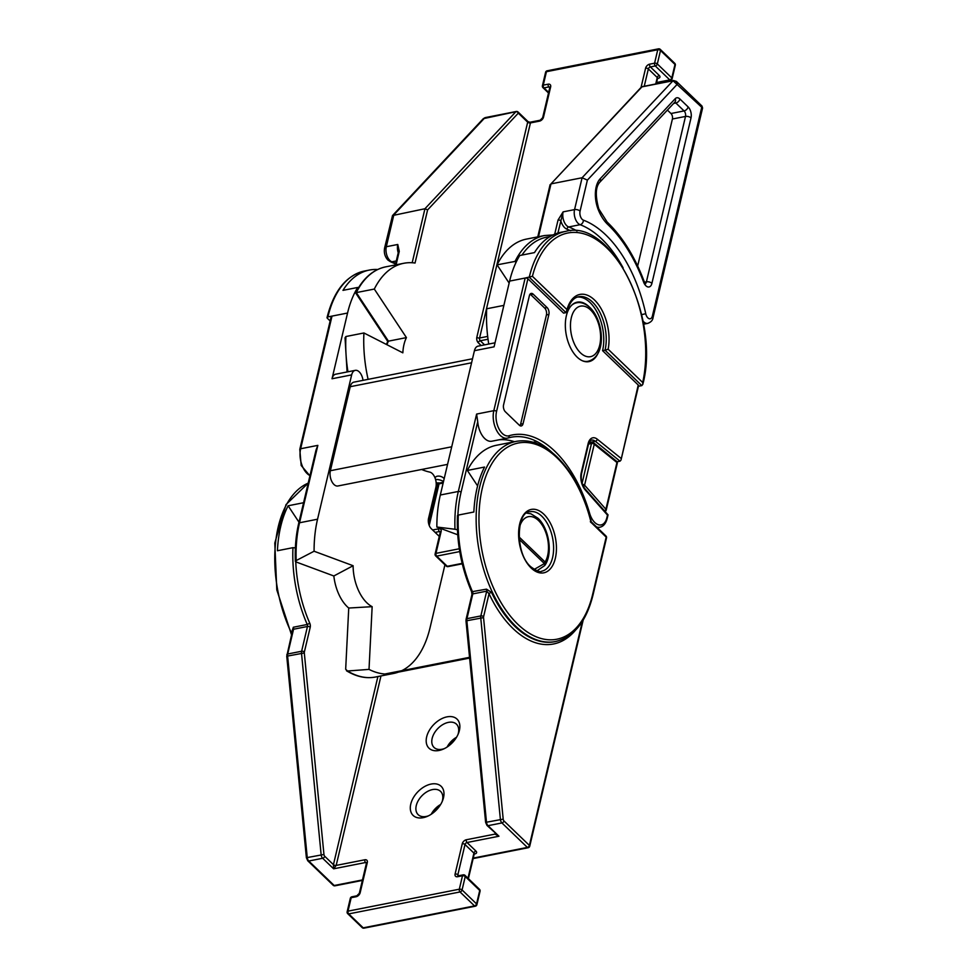 <?xml version="1.0" encoding="UTF-8"?>
<svg xmlns="http://www.w3.org/2000/svg" width="977" height="977" viewBox="0 0 977 977"><rect width="100%" height="100%" fill="white"/><g stroke="black" fill="none" stroke-linecap="round" stroke-linejoin="round"><path stroke-width="1.47" d="M457.81 529.9L454.977 529.253A101.999 57.472 -101.2 0 1 458.323 491.468L440.322 495.009L474.431 350.694A10.1 5.691 -101.2 0 1 478.046 346.151L495.021 342.805M638.457 386.257L641.804 385.597L642.793 384.413L642.707 382.508A99.972 56.336 78.8 0 0 606.827 247.914A99.972 56.336 78.8 0 0 532.416 276.308L525.162 278.03A2.015 1.05 13.3 0 1 527.91 278.775L496.56 411.427A16.157 9.111 78.8 0 0 498.942 428.793A16.157 9.111 78.8 0 0 509.078 435.742A2.015 1.661 73.3 0 1 507.893 438.026A18.172 10.246 -101.2 0 1 507.356 438.16L491.797 441.225A18.172 10.246 -101.2 0 1 484.714 438.514A18.172 10.246 -101.2 0 1 477.729 421.734L461.071 492.213A99.972 56.336 78.8 0 0 457.883 515.197M461.071 492.213A2.015 1.05 -166.7 0 0 458.323 491.468L476.617 414.065L477.729 421.734M544.739 565.353A4.042 2.846 -148.5 0 0 545.276 564.767A4.042 2.846 -148.5 0 0 545.105 562.019A25.756 14.508 78.8 0 0 538.486 520.509A25.756 14.508 78.8 0 0 519.581 526.859M589.424 307.083A30.299 17.073 78.8 0 0 589.033 306.693A30.299 17.073 78.8 0 0 577.212 302.174A30.299 17.073 78.8 0 0 565.329 325.109A30.299 17.073 78.8 0 0 577.114 357.106A30.299 17.073 78.8 0 0 588.936 361.612A30.299 17.073 78.8 0 0 598.376 352.441M474.431 350.694L494.081 346.823L509.615 281.095A101.999 57.472 -101.2 0 1 519.764 255.51L534.492 252.603A101.999 57.472 -101.2 0 1 560.896 232.306L565.805 231.341A101.999 57.472 -101.2 0 0 529.253 277.224L566.025 312.628L563.57 313.116L527.91 278.775M435.034 477.9A7.572 4.262 -101.2 0 1 437.073 476.251A7.572 7.572 0 0 1 444.193 478.632M358.168 288.264L357.704 287.458A101.999 57.472 78.8 0 0 347.556 313.043L332.021 378.758A10.1 5.691 -101.2 0 1 335.636 374.215L355.286 370.344A10.1 5.691 78.8 0 0 351.659 374.887L332.021 378.758M577.517 297.045A35.343 19.919 -101.2 0 1 598.217 314.435A35.343 19.919 -101.2 0 1 602.577 350.67L638.237 385.011A2.015 1.05 13.3 0 1 638.555 385.793L621.006 460.045L638.237 385.011M548.891 314.447L523.074 423.676A5.044 2.846 -101.2 0 1 521.266 425.948A5.044 2.846 -101.2 0 1 519.3 425.19L505.365 411.781A5.044 2.846 -101.2 0 1 503.57 404.893L529.387 295.677A5.044 2.846 -101.2 0 1 531.207 293.405A5.044 2.846 -101.2 0 1 533.173 294.162L547.096 307.572A5.044 2.846 -101.2 0 1 548.891 314.447L546.436 314.936L520.619 424.165A5.044 2.846 -101.2 0 1 519.935 425.679M617.024 461.779L620.029 461.181L621.006 460.045M641.804 385.597L605.032 350.193L602.577 350.67M317.549 519.214A101.999 57.472 78.8 0 0 314.081 551.236L296.19 560.554A101.999 57.472 78.8 0 1 299.536 522.768A2.015 1.05 -166.7 0 0 298.693 523.367L316.011 450.092L317.843 445.365L299.536 522.768L317.549 519.214L351.659 374.887M380.969 675.95L336.186 865.414L333.633 868.809L333.438 864.669L324.718 856.267A2.015 1.136 78.8 0 1 323.949 854.472L304.311 652.954A2.015 1.136 78.8 0 1 304.36 652.013L310.222 627.246A4.042 2.272 78.8 0 0 309.782 623.241A99.972 56.336 78.8 0 1 295.762 561.848L296.19 560.554L295.762 561.848L333.841 575.978L353.112 565.72L314.081 551.236M348.74 608.036L372.152 606.668L369.013 669.392L347.531 671.004A101.999 57.472 78.8 0 0 375.534 677.012C365.984 678.82 356.3 676.731 346.456 670.747L347.531 671.004L345.675 669.233L348.74 608.036A35.343 19.919 -101.2 0 1 333.841 575.978M421.624 469.485A111.085 62.601 78.8 0 0 429.746 472.099A10.1 5.691 78.8 0 1 435.889 487.352L428.561 518.335A7.572 4.262 -101.2 0 0 431.248 528.655L439.271 536.385M355.286 370.344A10.1 5.691 78.8 0 1 362.748 378.844A111.085 62.601 78.8 0 0 363.078 380.334M372.152 606.668A35.343 19.919 -101.2 0 1 353.112 565.72M369.013 669.392A101.999 57.472 78.8 0 0 393.548 673.471A101.999 57.472 78.8 0 0 430.088 627.588L444.938 564.804M447.564 464.368L337.908 485.984A10.1 5.691 -101.2 0 1 333.963 484.482A10.1 5.691 -101.2 0 1 330.373 470.719L350.242 386.697A10.1 5.691 -101.2 0 1 353.857 382.154L472.526 358.767M457.724 534.773L436.853 527.03A101.999 57.472 78.8 0 1 440.322 495.009M454.977 529.253L436.853 527.03M514.464 441.714A107.043 60.318 78.8 0 0 499.052 439.797M534.346 442.605L534.382 442.007A107.043 60.318 -101.2 0 1 537.57 443.766M534.382 442.007L533.149 442.239M530.071 294.15A5.044 2.846 -101.2 0 1 530.719 294.639L544.641 308.048A5.044 2.846 -101.2 0 1 546.436 314.936M534.163 569.432L544.409 563.582A4.042 1.6 47.9 0 1 544.543 565.659A4.042 4.042 0 0 0 545.276 564.767C552.945 553.141 548.952 528.203 538.009 518.25L530.914 513.804L526.75 513.12M327.906 316.914A2.015 1.05 -166.7 0 0 327.063 317.525C333.755 290.914 346.212 275.416 364.458 271.032A101.999 57.472 78.8 0 0 327.906 316.914L347.556 313.043M377.672 269.505A101.999 57.472 78.8 0 0 369.367 270.067A101.999 57.472 78.8 0 0 342.976 290.364L357.704 287.458M327.063 317.525A2.015 1.05 -166.7 0 0 327.393 318.307L330.153 320.969M309.978 475.591A18.172 10.246 78.8 0 1 300.647 448.748A2.015 1.05 -166.7 0 0 299.792 449.359L331.154 316.719A2.015 1.05 13.3 0 1 332.009 316.108L300.647 448.748L317.843 445.365M509.078 435.742A109.058 61.466 -101.2 0 1 589.632 513.304A16.157 9.111 78.8 0 0 598.681 524.844A16.157 9.111 78.8 0 0 606.876 517.651L607.486 515.099L585.284 490.002A13.128 7.401 -101.2 0 1 581.242 472.758L588.105 443.717A13.128 7.401 -101.2 0 1 597.289 439.198L620.92 458.25M532.416 276.308L566.978 309.587L566.025 312.628M567.014 311.468C569.64 302.54 573.536 297.631 578.689 296.739A35.343 19.919 78.8 0 1 600.208 312.982A35.343 19.919 78.8 0 1 605.032 350.193L608.146 349.229L642.707 382.508M588.801 443.253L592.221 442.581A2.015 1.136 78.8 0 1 592.917 442.789A2.015 1.38 128.9 0 1 593.882 442.984A2.015 1.38 128.9 0 1 594.26 444.23L584.576 485.166A2.015 1.197 138.5 0 1 583.501 486.583M582.5 484.372A2.015 1.05 13.3 0 1 584.576 485.166L605.899 509.261A2.015 1.197 138.5 0 1 604.519 510.873M582.109 483.236L591.5 443.485A2.015 1.136 78.8 0 1 592.221 442.581A2.015 2.015 0 0 1 593.882 442.984L616.585 461.278A2.015 1.38 128.9 0 1 616.951 462.524L594.26 444.23A2.015 1.05 13.3 0 0 591.5 443.485L588.545 444.071M398.225 252.762A10.1 5.691 -101.2 0 1 397.773 244.47L398.421 251.944L395.343 264.95M488.732 344.038A101.999 57.472 78.8 0 1 486.693 308.781L503.863 305.386M347.091 371.968L345.04 337.798L345.919 336.528L363.92 332.974A101.999 57.472 78.8 0 0 368.109 379.345M412.184 262.74L424.946 208.736L392.522 215.551L384.608 247.95A4.042 2.101 13.3 0 1 386.318 246.729L397.773 244.47L399.263 251.333A2.015 1.05 -166.7 0 0 398.421 251.944M667.413 110.083L670.979 113.515L684.071 110.926L675.852 103.012L673.629 103.452M637.663 266L672.408 119.011A4.042 2.272 78.8 0 0 670.979 113.515M550.369 185.715L550.991 183.884L582.097 177.753L673.031 80.737L641.938 86.868L550.991 183.884L538.498 236.727M570.641 230.743A108.056 60.892 78.8 0 0 567.039 229.229A12.115 6.827 -101.2 0 1 560.798 220.79A2.015 1.05 -166.7 0 0 558.05 220.033L563.106 211.875L574.561 209.615L582.097 177.753L587.385 180.122L580.069 211.117A6.057 3.419 78.8 0 0 583.403 220.167A114.114 64.299 -101.2 0 1 605.874 235.017A114.114 64.299 -101.2 0 1 645.736 313.702A6.057 3.419 78.8 0 0 649.094 318.685A6.057 3.419 78.8 0 0 652.38 316.06L702.011 106.09L702.585 108.044L673.031 80.737A2.015 1.136 -101.2 0 1 673.422 80.505L642.329 86.635A2.015 1.136 78.8 0 0 641.938 86.868A2.015 1.551 43.1 0 0 641.242 87.234L550.991 183.884M509.139 283.086L497.073 264.852L516.65 261.115M515.941 262.593L515.087 261.299A101.999 57.472 -101.2 0 1 544.519 235.542L526.518 239.084A101.999 57.472 78.8 0 0 497.073 264.852M540.159 120.232L542.65 117.741L549.807 87.503A2.015 1.05 13.3 0 1 550.649 86.892L543.505 117.142A4.042 2.601 -46.1 0 1 539.438 121.148A2.015 1.136 78.8 0 1 540.159 120.232L529.937 122.247L530.438 122.919L479.585 338.005A2.015 1.05 13.3 0 1 476.837 337.248L527.678 122.174L518.311 113.137A2.015 1.551 43.1 0 0 515.893 111.708L424.946 208.736L427.596 209.921L415.042 263.033A101.999 57.472 78.8 0 0 403.745 263.289A101.999 57.472 78.8 0 0 374.313 289.058L406.432 337.602A35.343 19.919 -101.2 0 0 402.842 352.831L363.92 332.974M403.745 263.289L385.744 266.843A101.999 57.472 78.8 0 0 356.3 292.599L374.313 289.058M517.065 111.781A2.015 1.295 133.9 0 1 518.066 112.013A2.015 2.015 0 0 0 516.283 111.488A2.015 1.136 -101.2 0 0 515.893 111.708L483.334 118.669L485.178 117.619A2.015 1.136 78.8 0 0 484.787 117.838L393.841 214.867L386.318 246.729A10.1 5.691 -101.2 0 0 389.896 260.493A10.1 5.691 -101.2 0 0 391.887 261.812A4.042 3.151 110.6 0 1 390.458 261.702L387.893 260.041C384.853 256.67 383.766 252.64 384.608 247.95M676.353 81.384L677.354 84.156L587.385 180.122M356.3 292.599L388.431 341.156L406.432 337.602M557.904 233.051L563.106 211.875A10.1 5.691 78.8 0 0 566.684 225.638A10.1 5.691 78.8 0 0 568.675 226.957A110.071 62.027 -101.2 0 1 577.041 230.999M388.431 341.156L388.431 341.156A35.343 19.919 78.8 0 0 386.941 344.722M539.438 121.148L530.438 122.919A2.015 1.05 13.3 0 1 527.678 122.174L528.166 121.734L518.066 112.013A2.015 1.295 133.9 0 1 518.311 113.137L427.596 209.921M590.34 521.706L591.109 522.597A99.972 56.336 78.8 0 0 557.171 457.957A99.972 56.336 78.8 0 0 482.357 488.012A99.972 56.336 78.8 0 0 517.847 624.303A99.972 56.336 78.8 0 0 592.673 594.248L606.18 537.118L590.34 521.706M473.259 858.099L527.36 847.425L501.934 822.939A4.042 2.272 -101.2 0 1 500.383 819.337L480.745 617.83A4.042 2.272 -101.2 0 1 480.855 615.925L486.705 591.158L489.037 593.723A2.015 0.672 154.8 0 1 491.529 592.392L486.497 589.155L471.622 591.781L471.94 594.505A2.015 1.05 -166.7 0 1 472.795 593.906L466.945 618.661A4.042 2.272 78.8 0 0 466.835 620.566L486.473 822.072A4.042 2.272 78.8 0 0 488.012 825.687L498.966 836.227L494.973 834.114L495.156 833.308M457.993 734.484A16.157 10.393 -46.1 0 0 458.347 733.226A16.157 10.393 -46.1 0 0 456.454 724.165A16.157 10.393 -46.1 0 0 448.431 722.369A16.157 10.393 -46.1 0 0 432.152 738.392A16.157 10.393 -46.1 0 0 434.044 747.442A16.157 10.393 -46.1 0 0 442.068 749.249A16.157 10.393 -46.1 0 0 444.413 748.59M426.656 736.89A20.199 12.982 133.9 0 1 446.99 716.862A20.199 12.982 133.9 0 1 459.398 730.43A20.199 12.982 133.9 0 1 458.494 733.312A20.199 12.982 133.9 0 1 443.265 749.127A20.199 12.982 133.9 0 1 426.656 736.89M442.105 801.702A16.157 10.393 -46.1 0 0 442.459 800.444A16.157 10.393 -46.1 0 0 440.566 791.382A16.157 10.393 -46.1 0 0 432.542 789.575A16.157 10.393 -46.1 0 0 416.263 805.598A16.157 10.393 -46.1 0 0 418.156 814.659A16.157 10.393 -46.1 0 0 426.18 816.467A16.157 10.393 -46.1 0 0 428.524 815.807M410.767 804.108A20.199 12.982 133.9 0 1 431.101 784.067A20.199 12.982 133.9 0 1 443.509 797.647A20.199 12.982 133.9 0 1 442.605 800.529A20.199 12.982 133.9 0 1 427.364 816.345A20.199 12.982 133.9 0 1 410.767 804.108M457.847 516.003L458.298 515.074L473.857 512.009A101.999 57.472 -101.2 0 1 484.555 467.055L467.36 470.45A101.999 57.472 -101.2 0 1 496.511 445.256L516.149 441.384C529.937 438.966 543.53 444.108 556.939 456.821C572.778 472.55 584.234 494.277 591.317 521.974M309.782 623.241L307.242 624.486L293.332 627.234L291.818 631.765A2.015 0.672 154.8 0 1 292.257 631.716M366.399 863.338L365.545 862.52L333.633 868.809L322.679 858.27A4.042 2.272 -101.2 0 1 321.14 854.667L301.502 653.161A4.042 2.272 -101.2 0 1 301.612 651.256L307.462 626.489A2.015 1.136 -101.2 0 0 307.242 624.486A101.999 57.472 -101.2 0 1 292.966 547.67L277.419 550.735A101.999 57.472 -101.2 0 1 288.117 505.781L298.974 522.182M303.566 502.728L288.117 505.781M467.36 470.45L477.594 485.911M292.966 547.67L295.787 547.938M286.847 654.602A2.015 1.05 13.3 0 1 287.702 654.004A4.042 2.272 78.8 0 0 287.592 655.897L307.23 857.415A4.042 2.272 78.8 0 0 308.769 861.018L334.195 885.504A2.015 1.295 133.9 0 1 333.194 885.284L307.767 860.786L306.387 857.733L286.75 656.214L292.55 630.483L293.552 629.237L287.702 654.004L301.612 651.256A2.015 1.05 -166.7 0 1 304.36 652.013M575.38 630.324A104.014 58.62 -101.2 0 1 512.962 628.48A104.014 58.62 -101.2 0 1 489.037 593.723L483.603 616.67A2.015 1.136 78.8 0 0 483.554 617.623L503.192 819.129A2.015 1.136 78.8 0 0 503.961 820.936A2.015 1.295 133.9 0 1 501.934 822.939L488.012 825.687A2.015 1.295 133.9 0 1 487.01 825.455L498.966 836.227L467.043 842.516L475.958 851.101A2.015 1.295 -46.1 0 0 473.918 853.104L465.003 844.519L457.859 874.769L458.848 875.71M552.347 452.742A107.043 60.318 78.8 0 0 511.081 437.244L507.356 438.16A18.172 10.246 -101.2 0 1 500.261 435.449A18.172 10.246 -101.2 0 1 493.812 410.67L525.162 278.03L509.615 281.095M476.617 414.065L493.812 410.67A2.015 1.05 -166.7 0 1 496.56 411.427M566.978 309.587A37.358 21.054 -101.2 0 1 594.517 300A37.358 21.054 -101.2 0 1 608.146 349.229M443.497 481.551A7.572 3.932 -166.7 0 0 435.571 479.512M620.029 461.181L595.347 441.286L589.107 442.52M511.081 437.244A107.043 60.318 78.8 0 0 508.138 437.952M597.35 527.714L599.841 527.226A18.172 10.246 -101.2 0 1 596.581 526.969M520.619 424.165L523.074 423.676M530.719 294.639L533.173 294.162M544.641 308.048L547.096 307.572M471.573 362.785L350.242 386.697M330.373 470.719L451.716 446.794M519.214 539.328L544.409 563.582A4.042 2.601 -46.1 0 0 545.105 562.019L519.031 536.91M597.289 439.198A2.015 1.38 -51.1 0 1 595.347 441.286A11.113 6.265 78.8 0 0 591.561 440.114C590.401 440.102 589.363 441.555 588.435 444.498A2.015 1.05 -166.7 0 0 588.105 443.717M589.632 513.304L589.021 513.572M588.435 444.498L581.571 473.54A2.015 1.05 -166.7 0 0 581.242 472.758M606.876 517.651A2.015 1.05 13.3 0 1 607.205 518.445L608.048 514.867L585.15 488.988A2.015 1.197 138.5 0 1 585.284 490.002M459.752 551.578L436.682 556.121L447.271 566.318L462.158 563.375M605.032 511.459A2.015 2.015 0 0 0 606.228 510.055A2.015 1.05 13.3 0 0 605.899 509.261L616.951 462.524A2.015 1.05 13.3 0 1 617.281 463.306A2.015 2.015 0 0 0 616.585 461.278M428.512 522.976L437.769 483.835A20.187 10.478 -166.7 0 0 436.218 483.53M440.224 532.38L439.369 531.561L435.131 532.392M443.143 483.065L439.052 483.871L429.221 525.455M432.64 529.998L438.649 528.813A2.015 1.136 78.8 0 0 439.369 531.561A2.015 1.295 133.9 0 1 440.322 531.732M459.3 548.769L435.962 553.373L441.128 531.525A4.042 2.601 -46.1 0 0 438.649 528.813M437.769 483.835A2.015 1.05 -166.7 0 0 439.052 483.871A2.015 1.136 78.8 0 1 439.772 482.968L438.026 482.894L437.769 483.835M437.989 483.188L436.145 482.54M448.064 566.611A2.015 2.015 0 0 1 446.269 566.086A2.015 1.295 -46.1 0 0 447.271 566.318A2.015 1.136 78.8 0 0 448.064 566.611L462.268 563.814M441.128 531.525A2.015 1.05 -166.7 0 0 440.285 532.135L440.371 531.793M446.269 566.086L435.681 555.901A2.015 1.295 -46.1 0 0 436.682 556.121A2.015 1.136 78.8 0 1 435.962 553.373A2.015 1.05 -166.7 0 0 435.119 553.971L440.285 532.135M567.039 229.229A2.015 1.575 110.6 0 1 568.675 226.957L580.13 224.698A10.1 5.691 -101.2 0 1 578.152 223.391A10.1 5.691 -101.2 0 1 574.561 209.615A4.042 2.101 -166.7 0 1 580.069 211.117M623.167 267.954A110.071 62.027 78.8 0 0 601.808 239.023A110.071 62.027 78.8 0 0 580.13 224.698A4.042 3.151 -69.4 0 0 583.403 220.167M641.62 314.643L645.736 313.702M643.611 282.097A126.228 71.138 78.8 0 0 608.256 224.942A126.228 71.138 78.8 0 0 607.657 224.356A34.329 19.345 -101.2 0 1 598.303 209.774A24.242 13.654 -101.2 0 1 600.183 178.754L675.205 98.714A8.085 4.555 -101.2 0 1 679.919 99.007L688.138 106.92A8.085 4.555 -101.2 0 1 691.008 117.936L651.915 283.33A8.085 4.555 -101.2 0 1 648.105 286.982A8.085 4.555 -101.2 0 1 643.611 282.097A4.042 0.928 159.5 0 0 644.112 281.327C634.879 256.866 622.776 237.326 607.792 222.671L607.157 222.072A4.042 2.613 133.4 0 1 607.657 224.356M571.533 305.398A29.786 16.792 -101.2 0 1 576.491 302.833C580.827 301.844 585.37 303.481 590.12 307.718C603.92 320.957 607.059 356.544 588.02 361.282A29.786 16.792 -101.2 0 1 582.463 360.794M590.596 309.99A25.756 14.508 78.8 0 0 571.325 317.733A25.756 14.508 78.8 0 0 580.46 352.831A25.756 14.508 78.8 0 0 599.731 345.089A25.756 14.508 78.8 0 0 590.596 309.99M396.296 260.944L391.887 261.812A110.071 62.027 -101.2 0 1 395.697 263.436M652.38 316.06A4.042 2.101 -166.7 0 1 653.039 317.635C652.783 320.224 651.012 322.154 647.714 323.387A10.1 5.691 -101.2 0 1 643.782 321.885A10.1 5.691 -101.2 0 1 642.951 320.957M345.919 336.528A101.999 57.472 78.8 0 0 347.959 371.797M399.263 251.333L396.088 264.804M554.704 234.187L558.05 220.033M549.721 236.739A99.972 56.336 78.8 0 0 521.974 255.07M488.024 339.239L480.305 340.753L484.568 344.857M481.148 345.54L478.266 342.756A2.015 1.295 133.9 0 1 480.305 340.753A2.015 1.136 78.8 0 1 479.585 338.005L487.67 336.406M641.034 87.454L645.602 68.17A2.015 1.05 13.3 0 1 648.349 68.927L644.246 86.257M656.593 82.508L669.782 79.906L655.298 65.96A2.015 1.295 -46.1 0 0 657.326 63.957L671.81 77.904L674.985 64.458L660.501 50.511L657.326 63.957A2.015 1.05 -166.7 0 0 654.578 63.2L649.668 64.164A4.042 2.601 -46.1 0 0 645.602 68.17M655.726 83.998L657.265 77.513L648.349 68.927A2.015 1.295 133.9 0 1 650.377 66.924L655.298 65.96A2.015 1.136 -101.2 0 1 654.578 63.2L657.753 49.754L546.436 71.7L543.261 85.146L548.17 84.181A2.015 1.136 78.8 0 0 548.891 86.929L543.981 87.893L548.647 92.388M550.649 86.892A4.042 2.601 -46.1 0 0 548.17 84.181M649.668 64.164A2.015 1.136 78.8 0 0 650.377 66.924L659.292 75.51A4.042 2.101 -166.7 0 1 658.254 78.294L657.558 78.441M549.746 87.747L548.891 86.929A2.015 1.295 -46.1 0 1 549.843 87.1M644.502 282.206L646.408 281.828L685.512 116.434L672.408 119.011M679.919 99.007A4.042 2.601 133.9 0 1 675.852 103.012A4.042 2.272 78.8 0 0 674.631 102.39M691.008 117.936A4.042 2.101 -166.7 0 0 685.512 116.434A4.042 2.272 78.8 0 0 684.071 110.926A4.042 2.601 133.9 0 0 688.138 106.92M645.382 283.477A4.042 2.272 78.8 0 0 646.408 281.828A4.042 2.101 -166.7 0 1 651.915 283.33M476.837 337.248A4.042 2.272 78.8 0 0 478.266 342.756M600.183 178.754A4.042 3.09 -136.9 0 1 599.854 182.162L674.875 102.121A4.042 3.09 -136.9 0 0 675.205 98.714M599.854 182.162C595.543 186.778 595.176 195.705 598.791 208.931A4.042 1.05 158.3 0 1 598.303 209.774M485.63 117.68A2.015 1.136 78.8 0 0 485.178 117.619L516.283 111.488M542.98 87.674A2.015 1.295 -46.1 0 0 543.981 87.893A2.015 1.136 -101.2 0 1 543.261 85.146A2.015 1.05 13.3 0 0 542.418 85.756A2.015 2.015 0 0 0 542.98 87.674L548.5 92.998M542.65 117.741A2.015 1.05 13.3 0 1 543.505 117.142M545.593 72.31A2.015 1.05 13.3 0 1 546.436 71.7A2.015 1.136 78.8 0 1 547.169 70.796A2.015 2.015 0 0 0 545.593 72.31L542.418 85.756M642.768 86.697A2.015 1.136 78.8 0 0 642.329 86.635A2.015 2.015 0 0 0 641.242 87.234M659.267 49.155A2.015 1.136 78.8 0 0 658.474 48.85A2.015 1.136 78.8 0 0 657.753 49.754A2.015 1.05 -166.7 0 1 660.501 50.511A2.015 1.295 -46.1 0 0 660.269 49.375L674.753 63.322A2.015 1.295 133.9 0 1 674.985 64.458A2.015 1.05 -166.7 0 1 675.315 65.251A2.015 2.015 0 0 0 674.753 63.322M659.292 75.51A2.015 1.295 133.9 0 0 657.265 77.513A2.015 1.05 13.3 0 1 657.594 78.294L656.275 83.888M656.483 82.984L670.564 80.199A2.015 1.136 78.8 0 1 669.782 79.906A2.015 1.295 -46.1 0 0 671.81 77.904A2.015 1.05 13.3 0 1 672.139 78.685L675.315 65.251M531.158 568.016A32.314 18.209 -101.2 0 1 519.691 523.965A32.314 18.209 -101.2 0 1 543.871 514.244A32.314 18.209 -101.2 0 1 555.339 558.294A32.314 18.209 -101.2 0 1 531.158 568.016M541.832 516.247A30.299 17.073 78.8 0 0 530.022 511.728C516.686 510.922 514.574 553.409 530.926 566.88C536.703 571.069 540.305 572.498 541.734 571.179A30.299 17.073 78.8 0 0 553.617 548.244A30.299 17.073 78.8 0 0 541.832 516.247M431.236 814.244A16.157 10.393 133.9 0 1 440.651 804.474M447.124 747.026A16.157 10.393 133.9 0 1 456.54 737.256M308.207 483.127A101.999 57.472 78.8 0 0 291.805 633.609M491.529 592.392A101.999 57.472 78.8 0 0 515.001 626.477A101.999 57.472 78.8 0 0 554.789 641.681L555.608 641.523A101.999 57.472 -101.2 0 1 515.819 626.318A101.999 57.472 -101.2 0 1 476.141 518.616A101.999 57.472 -101.2 0 1 516.149 441.384M458.298 515.074A101.999 57.472 78.8 0 0 472.575 591.903A2.015 1.136 78.8 0 1 472.795 593.906L486.705 591.158A2.015 1.136 78.8 0 0 486.497 589.155M474.211 854.032L474.907 853.886A4.042 2.101 -166.7 0 0 475.958 851.101M307.767 860.786A2.015 1.295 -46.1 0 0 308.769 861.018L322.679 858.27A2.015 1.295 133.9 0 0 324.718 856.267M362.369 880.411L334.989 885.809A2.015 1.136 -101.2 0 1 334.195 885.504L362.479 879.935M469.619 658.083L398.36 672.127M377.904 676.548L333.438 864.669A2.015 1.05 -166.7 0 0 336.186 865.414L364.836 859.772A2.015 1.136 78.8 0 0 365.545 862.52A2.015 1.295 133.9 0 1 366.497 862.691M356.092 896.739A2.015 1.136 -101.2 0 1 356.813 895.824L351.903 896.801A2.015 1.136 78.8 0 0 351.183 897.704L356.092 896.739A4.042 2.601 -46.1 0 0 360.159 892.734L367.315 862.483A4.042 2.601 -46.1 0 0 364.836 859.772M351.903 896.801A2.015 2.015 0 0 0 350.328 898.315A2.015 1.05 -166.7 0 1 351.183 897.704L348.007 911.15L459.312 889.204L462.5 875.758L457.59 876.723A2.015 1.136 -101.2 0 1 458.311 875.819L463.22 874.855A2.015 1.136 -101.2 0 0 462.5 875.758A2.015 1.05 -166.7 0 1 465.247 876.516L462.072 889.949L476.556 903.908L479.731 890.462L465.247 876.516A2.015 1.295 -46.1 0 0 465.015 875.38L479.499 889.326A2.015 1.295 -46.1 0 1 479.731 890.462A2.015 1.05 -166.7 0 1 480.061 891.244L476.886 904.69A2.015 1.05 13.3 0 0 476.556 903.908A2.015 1.295 133.9 0 1 474.517 905.911L460.033 891.952L348.728 913.898L363.212 927.845L474.517 905.911A2.015 1.136 78.8 0 0 475.31 906.204L363.994 928.15A2.015 1.136 -101.2 0 1 363.212 927.845A2.015 1.295 133.9 0 1 362.198 927.625A2.015 2.015 0 0 0 363.994 928.15M458.311 875.819L458.005 875.832A2.015 1.295 -46.1 0 1 457.859 874.769A2.015 1.05 -166.7 0 0 455.099 874.012A4.042 2.601 -46.1 0 0 457.59 876.723M455.099 874.012L462.255 843.762A4.042 2.601 -46.1 0 1 466.322 839.756L494.973 834.114A2.015 1.05 13.3 0 0 495.657 833.784M467.983 878.238L473.918 853.104A2.015 1.05 -166.7 0 1 474.248 853.886L468.398 878.641M306.387 857.733L323.949 854.472M286.75 656.214L304.311 652.954M310.222 627.246A2.015 1.05 -166.7 0 0 307.462 626.489L293.552 629.237A2.015 1.136 -101.2 0 0 293.332 627.234M483.603 616.67A2.015 1.05 13.3 0 0 480.855 615.925L466.945 618.661A2.015 1.05 -166.7 0 0 466.09 619.271L471.94 594.505M483.554 617.623L465.992 620.883L466.09 619.271M503.192 819.129L485.63 822.39L465.992 620.883M503.961 820.936L529.4 845.423L582.341 621.457M529.4 845.423A2.015 1.295 133.9 0 1 527.36 847.425A2.015 1.136 -101.2 0 0 528.154 847.731A2.015 2.015 0 0 0 529.729 846.216A2.015 1.05 -166.7 0 0 529.4 845.423M462.255 843.762A2.015 1.05 -166.7 0 1 465.003 844.519A2.015 1.295 -46.1 0 1 467.043 842.516A2.015 1.136 -101.2 0 1 466.322 839.756M367.315 862.483A2.015 1.05 -166.7 0 0 366.46 863.094L366.558 862.752M360.159 892.734A2.015 1.05 -166.7 0 0 359.316 893.332L366.46 863.094M350.328 898.315L347.153 911.749A2.015 1.05 -166.7 0 1 348.007 911.15A2.015 1.136 78.8 0 0 348.728 913.898A2.015 1.295 133.9 0 1 347.714 913.678L362.198 927.625M460.033 891.952A2.015 1.136 -101.2 0 1 459.312 889.204A2.015 1.05 -166.7 0 1 462.072 889.949A2.015 1.295 133.9 0 1 460.033 891.952M592.673 594.248A2.015 1.05 13.3 0 1 593.002 595.03C586.31 621.641 573.841 637.138 555.608 641.523M591.293 521.877L605.948 535.982A2.015 1.295 133.9 0 1 606.18 537.118A2.015 1.05 13.3 0 1 606.509 537.9L593.002 595.03M375.534 677.012L393.548 673.471M536.996 570.8L544.543 565.659M364.458 271.032L369.367 270.067M299.792 449.359L301.185 465.492L309.929 475.823M295.372 561.433C294.834 547.779 295.946 535.091 298.693 523.367M599.841 527.226C603.371 526.505 605.825 523.574 607.205 518.445M581.571 473.54C580.619 479.463 581.816 484.616 585.15 488.988M642.793 384.413C660.733 318.136 611.565 218.384 565.805 231.341M443.326 482.259L439.772 482.968M435.119 553.971A2.015 2.015 0 0 0 435.681 555.901M606.228 510.055L617.281 463.306M647.714 323.387L643.538 324.217M576.491 302.833L574.268 303.273M588.02 361.282L585.785 361.722M392.522 215.551L483.334 118.657M395.575 263.973L390.458 261.702M598.791 208.931L607.157 222.072M644.967 283.648L645.638 283.684L644.112 281.327M673.422 80.505L676.402 81.421L702.011 106.09M653.039 317.635L702.585 108.032M552.994 234.944L544.519 235.542M355.628 292.844C363.163 278.201 373.19 269.53 385.744 266.843M355.64 292.892L387.747 341.425L386.416 344.454M547.169 70.796L658.474 48.85A2.015 2.015 0 0 1 660.269 49.375M550.1 184.641L537.765 236.874M670.564 80.199A2.015 2.015 0 0 0 672.139 78.685M528.166 121.734L529.937 122.247M439.821 805.769L432.506 813.365M455.709 738.563L448.394 746.147M308.207 483.09L286.005 504.608L274.793 543.029L276.796 589.888L291.525 634.83M529.729 846.216L583.171 620.114M457.468 515.575C456.467 541.905 461.181 567.307 471.622 591.781M528.154 847.731L473.137 858.575M333.194 885.284A2.015 2.015 0 0 0 334.989 885.809M485.63 822.39L487.01 825.455M359.316 893.332L356.813 895.824M475.31 906.204A2.015 2.015 0 0 0 476.886 904.69M606.509 537.9A2.015 2.015 0 0 0 605.948 535.982M347.153 911.749A2.015 2.015 0 0 0 347.714 913.678M480.061 891.244A2.015 2.015 0 0 0 479.499 889.326M465.015 875.38A2.015 2.015 0 0 0 463.22 874.855M469.546 657.326L384.926 674.008"/></g></svg>
